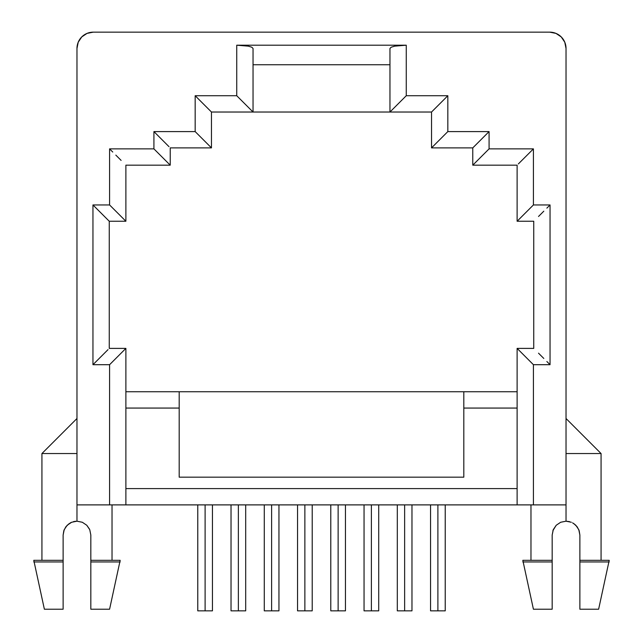 <?xml version="1.0" encoding="UTF-8"?>
<svg xmlns="http://www.w3.org/2000/svg" width="643" height="643" viewBox="0 0 643 643"><rect width="100%" height="100%" fill="white"/><g stroke="black" fill="none" stroke-linecap="round" stroke-linejoin="round"><path stroke-width="0.96" d="M205.109 504.892L205.109 610.85L212.447 610.85L205.109 610.85L205.109 504.892M437.891 504.892L437.891 610.85L445.229 610.85L437.891 610.85L437.891 504.892M404.64 504.892L404.64 610.85L411.97 610.85L404.64 610.85L404.64 504.892M371.381 504.892L371.381 610.85L378.719 610.85L371.381 610.85L371.381 504.892M338.13 504.892L338.13 610.85L345.46 610.85L338.13 610.85L338.13 504.892M304.87 504.892L304.87 610.85L312.209 610.85L304.87 610.85L304.87 504.892M271.619 504.892L271.619 610.85L278.949 610.85L271.619 610.85L271.619 504.892M238.36 504.892L238.36 610.85L245.698 610.85L238.36 610.85L238.36 504.892M69.147 523.619L65.851 526.794L63.834 530.668L63.127 535.048L63.127 560.318L33.782 560.318L63.127 560.318L63.127 609.218L44.375 609.218L63.127 609.218L63.127 561.942L33.782 561.942L63.127 561.942L63.127 535.048L64.196 529.711L67.185 525.251L71.646 522.261L76.975 521.192L76.975 48.45A16.3 16.3 0 0 1 93.283 32.15L549.717 32.15A16.3 16.3 0 0 1 566.025 48.45L566.025 504.892L533.417 504.892L533.417 364.702L550.046 364.702L550.046 204.948L533.417 204.948L533.417 148.871L489.082 148.871L489.082 131.59L447.833 131.59L447.833 95.727L406.263 95.727L406.263 45.195L236.737 45.195L236.737 95.727L195.167 95.727L195.167 131.59L153.918 131.59L153.918 148.871L109.583 148.871L109.583 204.948L92.954 204.948L92.954 364.702L109.583 364.702L109.583 504.892L76.975 504.892L76.975 48.45L78.221 42.213L81.757 36.924L87.038 33.388L93.283 32.15L549.717 32.15L555.962 33.388L561.243 36.924L564.779 42.213L566.025 48.45L566.025 521.192L566.025 504.892L76.975 504.892L76.975 521.192L82.32 522.261L86.773 525.251L89.546 529.205M90.832 535.048L90.832 561.942L120.177 561.942L90.832 561.942L90.832 609.218L109.583 609.218L90.832 609.218L90.832 560.318L120.177 560.318L90.832 560.318L90.832 535.048L89.763 529.711L90.832 535.048M566.025 418.497L601.068 453.54L566.025 453.54L601.068 453.54L601.068 560.318M572.575 522.839L575.766 525.194M573.853 523.619L577.149 526.794L579.166 530.668L579.873 535.048L579.873 561.942L609.218 561.942L579.873 561.942L579.873 609.218L598.625 609.218L609.218 560.318L579.873 560.318L579.873 535.048L578.804 529.711L575.815 525.251M553.342 529.454L552.168 535.048L552.168 560.318L522.823 560.318L533.417 609.218L552.168 609.218L552.168 561.942L522.823 561.942L552.168 561.942L552.168 535.048L553.237 529.711L556.219 525.259L560.68 522.261L566.025 521.192L571.354 522.261M556.219 525.259L552.876 530.66M609.218 560.318L579.873 560.318L579.873 609.218L598.625 609.218M533.417 609.218L552.168 609.218L552.168 560.318L522.823 560.318M517.117 221.248L517.117 165.171L517.117 221.248L533.417 204.948L533.417 148.871L518.354 163.925L533.417 148.871L489.082 148.871L472.774 165.171L517.117 165.171L472.774 165.171L472.774 147.89L431.533 147.89L431.533 112.027L431.533 147.89L447.833 131.59L447.833 95.727L431.533 112.027L389.963 112.027L389.963 48.45L391.209 47.204L394.738 46.143L406.263 45.195L236.737 45.195L248.262 46.143L251.791 47.204L253.037 48.45L251.791 47.204L248.262 46.143L236.737 45.195L236.737 95.727L195.167 95.727L195.167 131.59L211.467 147.89L211.467 112.027L253.037 112.027L253.037 48.45L253.037 112.027L236.737 95.727L253.037 112.027L389.963 112.027L211.467 112.027L195.167 95.727L211.467 112.027L211.467 147.89L195.167 131.59L153.918 131.59L168.98 146.652L153.918 131.59L153.918 148.871L109.583 148.871L109.583 204.948L125.883 221.248L125.883 165.171L170.226 165.171L153.918 148.871L170.226 165.171L170.226 147.89L211.467 147.89L170.226 147.89L170.226 165.171L125.883 165.171L125.883 221.248L109.583 204.948L92.954 204.948L109.254 221.248L125.883 221.248L109.254 221.248L92.954 204.948L92.954 364.702L108.016 349.639L92.954 364.702L109.583 364.702L109.583 504.892L125.883 504.892L125.883 348.393L109.583 364.702L125.883 348.393L109.254 348.393L109.254 221.248L109.254 348.393L125.883 348.393L125.883 504.892L517.117 504.892L517.117 348.393L517.117 504.892L533.417 504.892L533.417 364.702L517.117 348.393L533.746 348.393L533.746 221.248L517.117 221.248L533.746 221.248L533.746 348.393L517.117 348.393L533.417 364.702L550.046 364.702L550.046 204.948L533.417 204.948L517.117 221.248M389.963 64.75L253.037 64.75L389.963 64.75M549.717 32.15L555.962 33.388M561.243 36.924L564.779 42.213M463.812 391.756L125.883 391.756L179.188 391.756L179.188 408.064L125.883 408.064L179.188 408.064L179.188 391.756L463.812 391.756L463.812 477.178L179.188 477.178L179.188 408.064L179.188 477.178L463.812 477.178L463.812 391.756L517.117 391.756L463.812 391.756M125.883 488.592L517.117 488.592L125.883 488.592M517.117 408.064L463.812 408.064L517.117 408.064M432.779 110.789L447.833 95.727L406.263 95.727L389.963 112.027L431.533 112.027M406.263 95.727L406.263 45.195L394.738 46.143L391.209 47.204L389.963 48.45L389.963 112.027L406.263 95.727M112.758 152.045L109.583 148.871L112.758 152.045M121.109 160.396L115.82 155.108L121.109 160.396M546.863 208.123L550.046 204.948L546.863 208.123M538.521 216.474L543.809 211.185L538.521 216.474M546.863 361.519L550.046 364.702L546.863 361.519M538.521 353.176L543.809 358.464L538.521 353.176M472.774 147.89L472.774 165.171L489.082 148.871L489.082 131.59L447.833 131.59L431.533 147.89L472.774 147.89L489.082 131.59L474.02 146.652M76.975 453.54L41.932 453.54L76.975 453.54L41.932 453.54L76.975 418.497M71.421 522.357L70.007 523.072M73.495 521.634L75.657 521.256M86.781 525.259L89.763 529.711M566.025 521.192L569.505 521.634M231.03 610.85L238.36 610.85L231.03 610.85L231.03 504.892M264.281 610.85L271.619 610.85L264.281 610.85L264.281 504.892M297.54 610.85L304.87 610.85L297.54 610.85L297.54 504.892M330.791 610.85L338.13 610.85L330.791 610.85L330.791 504.892M364.051 610.85L371.381 610.85L364.051 610.85L364.051 504.892M397.302 610.85L404.64 610.85L397.302 610.85L397.302 504.892M430.553 610.85L437.891 610.85L430.553 610.85L430.553 504.892M197.771 610.85L205.109 610.85L197.771 610.85L197.771 504.892M212.447 504.892L212.447 610.85M445.229 504.892L445.229 610.85M411.97 504.892L411.97 610.85M378.719 504.892L378.719 610.85M345.46 504.892L345.46 610.85M312.209 504.892L312.209 610.85M278.949 504.892L278.949 610.85M245.698 504.892L245.698 610.85M112.027 560.318L112.027 504.892M530.973 560.318L530.973 504.892M44.375 609.218L33.782 560.318M41.932 560.318L41.932 453.54M109.583 609.218L120.177 560.318"/></g></svg>
